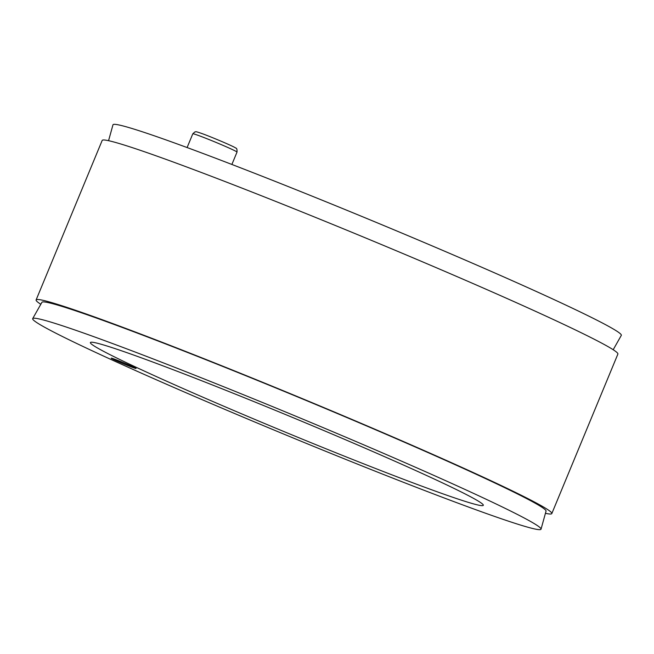 <?xml version="1.0" encoding="UTF-8"?>
<svg xmlns="http://www.w3.org/2000/svg" width="654" height="654" viewBox="0 0 654 654"><rect width="100%" height="100%" fill="white"/><g stroke="black" fill="none" stroke-linecap="round" stroke-linejoin="round"><path stroke-width="0.98" d="M421.078 485.889A212.648 8.167 22.5 0 1 207.212 399.079A212.648 8.167 22.5 0 1 90.391 342.557A212.648 8.167 22.5 0 1 289.975 416.385A212.648 8.167 22.5 0 1 483.314 505.305A212.648 8.167 22.5 0 1 421.078 485.889M115.153 359.389A13.432 0.515 22.5 0 1 128.658 364.875A13.432 0.515 22.5 0 1 136.04 368.447A13.432 0.515 22.5 0 1 132.108 367.221A13.432 0.515 22.5 0 1 118.595 361.736A13.432 0.515 22.5 0 1 111.221 358.163A13.432 0.515 22.5 0 1 115.153 359.389M460.506 504.087A275.113 10.562 -157.5 0 0 541.038 529.168A275.113 10.562 -157.5 0 0 290.891 414.178A275.113 10.562 -157.5 0 0 32.7 318.604A275.113 10.562 -157.5 0 0 183.267 391.542A275.113 10.562 -157.5 0 0 460.506 504.087M32.7 318.604L41.93 302.303A272.832 10.472 22.5 0 1 121.75 327.27A272.832 10.472 22.5 0 1 395.596 438.409A272.832 10.472 22.5 0 1 546.041 511.117L541.038 529.168M551.821 513.562L617.891 354.051A279.103 10.717 -157.5 0 0 464.561 279.871A279.103 10.717 -157.5 0 0 183.864 165.928A279.103 10.717 -157.5 0 0 102.179 140.438L36.109 299.949A279.103 10.717 22.5 0 1 117.794 325.439A279.103 10.717 22.5 0 1 398.49 439.374A279.103 10.717 22.5 0 1 551.821 513.562A279.103 10.717 22.5 0 1 545.436 513.308M40.801 304.282A279.103 10.717 22.5 0 1 36.109 299.949M108.564 140.692L112.962 124.832A275.113 10.562 22.5 0 1 193.494 149.913A275.113 10.562 22.5 0 1 470.733 262.458A275.113 10.562 22.5 0 1 621.3 335.396L613.199 349.718M237.01 152.096C237.157 149.365 236.723 148.025 235.702 148.049C234.819 146.946 214.545 138.223 202.928 133.907C193.134 130.432 196.682 132.173 194.9 131.912L192.807 133.784A23.92 0.916 22.5 0 1 199.805 135.967A23.92 0.916 22.5 0 1 223.864 145.736A23.92 0.916 22.5 0 1 237.01 152.096L231.884 164.456M192.807 133.784L187.101 147.551"/></g></svg>
